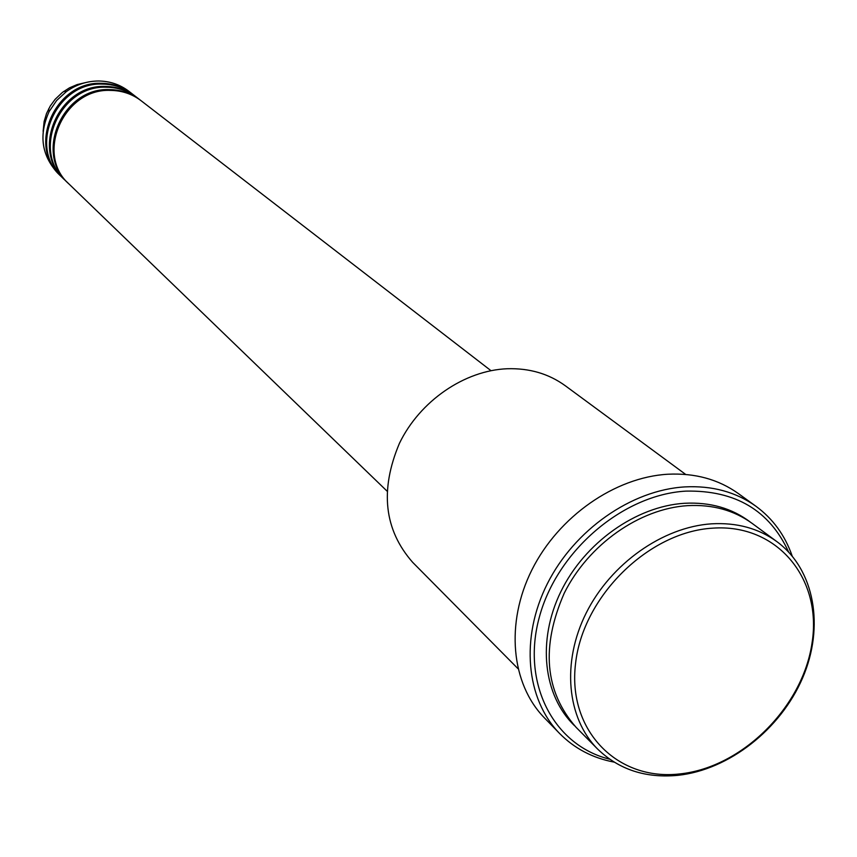 <?xml version="1.0" encoding="UTF-8"?>
<svg xmlns="http://www.w3.org/2000/svg" width="857" height="857" viewBox="0 0 857 857"><rect width="100%" height="100%" fill="white"/><g stroke="black" fill="none" stroke-linecap="round" stroke-linejoin="round"><path stroke-width="1.29" d="M490.986 370.674L141.084 100.708C132.192 93.97 122.005 90.542 110.51 90.403C63.739 88.057 34.73 154.335 69.063 184.073L386.989 491.061M140.559 100.312L140.034 99.905C131.153 93.177 120.976 89.749 109.492 89.61C62.786 87.253 33.819 153.446 68.121 183.152L68.592 183.612M140.034 99.905L136.927 97.505C128.079 90.799 117.934 87.371 106.493 87.232C59.947 84.875 31.109 150.811 65.293 180.431L68.121 183.152M136.413 97.109L135.899 96.712C127.05 90.006 116.916 86.589 105.497 86.45C59.004 84.082 30.209 149.943 64.35 179.52L64.821 179.97M135.899 96.712L132.814 94.334C124.008 87.66 113.906 84.243 102.519 84.104C56.187 81.726 27.52 147.329 61.554 176.821L64.35 179.52M132.299 93.949L131.796 93.542C122.99 86.878 112.899 83.461 101.533 83.322C55.255 80.944 26.631 146.461 60.633 175.921L61.093 176.371M679.901 773.914C742.151 767.497 802.838 707.079 812.082 642.729C822.249 578.325 777.031 523.509 712.735 528.158C648.567 531.801 582.835 596.483 575.55 663.564C567.313 730.742 617.565 781.284 679.901 773.914M711.514 523.831C736.741 522.395 758.52 528.319 776.881 541.624C814.75 569.573 824.723 626.703 802.591 678.005C780.534 729.35 729.039 769.811 677.973 775.328C645.75 778.392 618.979 769.64 597.65 749.082C566.82 718.134 561.496 662.322 586.188 613.023C610.795 563.713 662.718 527.023 711.514 523.831M685.707 474.457L565.245 385.714C548.684 373.716 529.337 368.06 507.194 368.746C464.376 370.438 419.823 401.076 399.426 443.348C379.694 490.161 384.107 529.83 412.656 562.331L517.96 668.631M788.622 552.026C769.575 510.44 735.37 490.14 686.018 491.115C623.05 494.553 557.104 550.847 539.374 617.029C521.099 683.19 553.461 745.344 609.648 759.195M614.126 762.119C592.637 758.049 574.458 748.493 559.567 733.442C525.93 699.066 520.178 637.758 547.291 583.831C574.329 529.894 631.298 490.065 684.85 486.905C712.146 485.501 735.82 491.939 755.874 506.208C772.928 518.753 785.023 535.357 792.179 556.022M776.881 541.624L752.125 523.381C733.956 510.226 712.446 504.312 687.571 505.651C639.44 508.651 588.384 544.624 564.27 593.119C540.842 646.746 544.752 691.46 576.011 727.239L597.65 749.082M755.874 506.208L738.263 493.493C718.37 479.331 694.909 472.914 667.882 474.232C614.865 477.253 558.582 516.514 531.94 569.798C505.223 623.082 511.051 683.747 544.42 717.866L559.567 733.442M131.796 93.542L128.754 91.196C119.969 84.543 109.921 81.147 98.587 80.997C86.975 81.061 76.262 84.575 66.45 91.517L56.616 100.526L49.128 111.571C38.619 134.945 41.532 155.503 57.858 173.253L60.633 175.921M574.619 725.793C543.22 695.713 536.953 640.543 560.853 591.641C584.667 542.727 636.023 506.262 684.443 503.284C710.078 501.934 732.092 508.244 750.486 522.213M85.175 82.69L77.13 84.575L69.46 87.853L62.422 92.406L55.169 99.283L50.263 106.011L46.524 113.51L44.125 121.512L43.118 131.378M48.624 108.914L49.128 111.571M63.75 91.41L66.45 91.517"/></g></svg>
